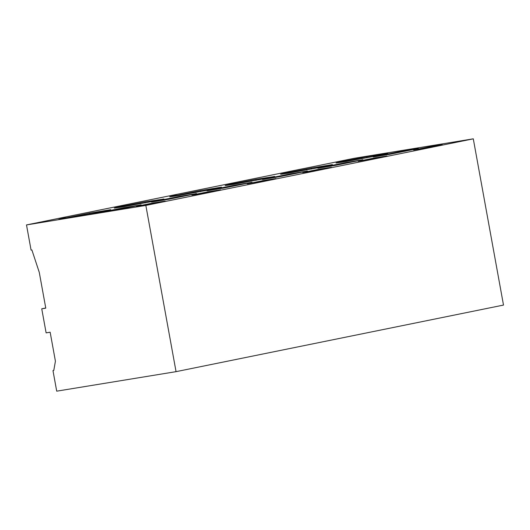<?xml version="1.0" encoding="UTF-8"?>
<svg xmlns="http://www.w3.org/2000/svg" width="530" height="530" viewBox="0 0 530 530"><rect width="100%" height="100%" fill="white"/><g stroke="black" fill="none" stroke-linecap="round" stroke-linejoin="round"><path stroke-width="0.79" d="M45.746 307.996L41.744 308.811L46.117 332.873L50.151 332.211L55.418 361.195L53.782 370.47L52.973 370.602L56.71 391.167L176.053 371.656L503.5 305.075L473.29 138.833L353.947 158.344L303.69 168.593M401.415 151.262L418.349 148.493L390.259 154.203L373.325 156.973L401.415 151.262L401.535 151.911M366.926 157.827L366.733 156.781L387.847 153.329L384.621 154.27M366.733 156.781L342.32 161.491C333.496 163.333 333.986 163.465 343.798 161.902L379.348 155.416C385.25 154.203 386.993 153.733 384.575 153.998L385.668 153.939M342.433 162.12L342.32 161.491L335.993 162.968M361.851 157.774L362.03 158.728M430.711 147.101L430.618 146.545L442.358 144.736L434.865 146.326L413.619 150.003L430.618 146.545M176.053 371.656L145.843 205.421L26.5 224.925L303.683 168.56M145.843 205.421L473.29 138.833M256.05 180.372L255.864 179.326L231.444 184.042C222.62 185.878 223.11 186.01 232.922 184.447L268.471 177.961C274.381 176.748 276.123 176.278 273.699 176.543L273.752 176.815M231.557 184.665L231.444 184.042L225.124 185.513M255.864 179.326L274.798 176.483M310.408 171.296L302.743 172.548L319.749 169.09L331.488 167.281L310.408 171.296M311.488 169.096L311.296 168.056L332.409 164.605L329.183 165.546M311.296 168.056L286.882 172.767C278.058 174.602 278.548 174.741 288.36 173.171L323.909 166.685C329.819 165.473 331.561 165.002 329.137 165.267L330.236 165.214M286.995 173.396L286.882 172.767L280.555 174.237M345.977 162.531L317.887 168.249L334.821 165.479L362.911 159.768L345.977 162.531L346.097 163.187M200.612 191.641L200.426 190.601L169.686 196.782M200.426 190.601L221.533 187.15L218.314 188.09M176.126 195.941L176.006 195.312C167.182 197.147 167.679 197.286 177.49 195.716L213.034 189.23C218.943 188.018 220.685 187.547 218.261 187.812L219.36 187.759M247.311 183.824L264.311 180.366L276.05 178.557L247.311 183.824M145.18 202.917L144.988 201.87L120.575 206.587C111.744 208.423 112.241 208.555 122.052 206.992L157.595 200.506C163.505 199.293 165.247 198.823 162.829 199.088L162.876 199.359M120.688 207.21L120.575 206.587L114.248 208.058M144.988 201.87L163.922 199.028M199.532 193.841L220.612 189.826L208.873 191.635L191.873 195.093L199.532 193.841M168.513 199.293L151.58 202.062L179.67 196.352L196.603 193.582L168.513 199.293M235.108 185.076L207.018 190.793L223.952 188.024L252.041 182.313L235.108 185.076L235.221 185.732M307.473 171.038L290.539 173.807L262.456 179.518L279.389 176.748L307.473 171.038M89.742 214.186L89.55 213.146L58.81 219.334M89.55 213.146L110.664 209.694L107.438 210.635M65.25 218.486L65.137 217.856C56.312 219.692 56.803 219.831 66.614 218.267L102.164 211.775C108.074 210.562 109.816 210.092 107.391 210.357L108.484 210.304M136.435 206.369L153.435 202.91L165.174 201.102L136.435 206.369M141.166 204.858L113.076 210.569L96.142 213.338L124.232 207.627L141.166 204.858M358.181 161.279L375.18 157.821L386.92 156.012L358.181 161.279M52.973 370.602L53.788 370.437M41.744 308.811L45.779 308.149L39.28 272.387L31.879 249.948L31.071 250.081L26.5 224.925M84.667 214.14L84.846 215.094M153.528 203.467L153.435 202.91M124.351 208.277L124.232 207.627M306.419 169.05L306.592 170.004M375.28 158.377L375.18 157.821M250.981 180.319L251.154 181.273M319.842 169.646L319.749 169.09M290.659 174.456L290.539 173.807M195.544 191.595L195.716 192.549M264.404 180.922L264.311 180.366M140.105 202.864L140.278 203.818M208.966 192.191L208.873 191.635M179.789 197.001L179.67 196.352M343.056 161.345L343.175 162.001M438.343 145.651L438.277 145.293M65.872 217.704L65.992 218.367M161.16 202.016L161.094 201.658M287.624 172.614L287.744 173.277M382.905 156.926L382.845 156.569M232.186 183.89L232.306 184.546M327.467 168.195L327.407 167.838M176.748 195.159L176.868 195.822M272.029 179.471L271.969 179.114M121.31 206.435L121.43 207.091M216.591 190.74L216.531 190.383"/></g></svg>
